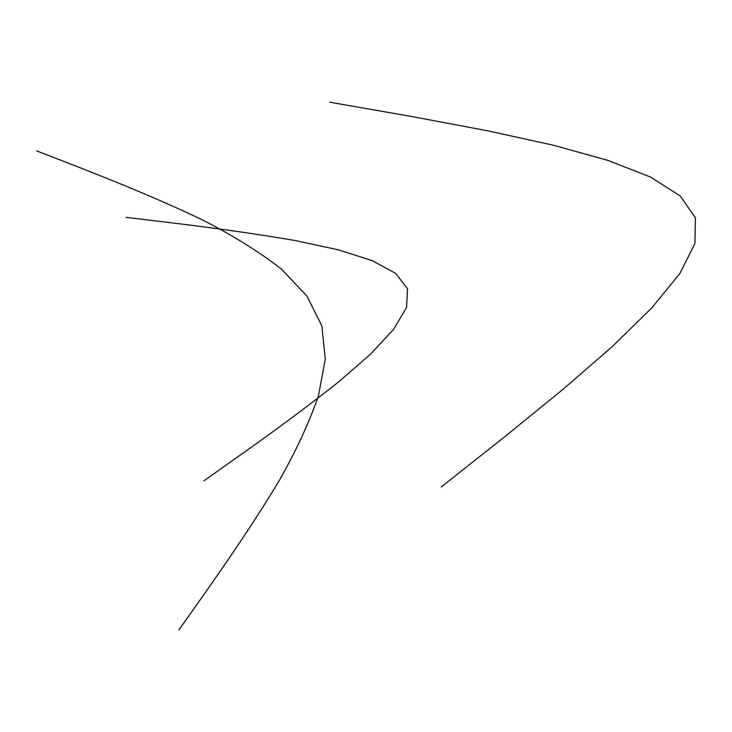 <?xml version="1.0" encoding="UTF-8"?>
<svg xmlns="http://www.w3.org/2000/svg" width="732" height="732" viewBox="0 0 732 732"><rect width="100%" height="100%" fill="white"/><g stroke="black" fill="none" stroke-linecap="round" stroke-linejoin="round"><path stroke-width="1.1" d="M126.096 217.358L187.968 224.834C227.204 229.793 263.09 235.054 295.627 240.627L338.44 249.859L372.195 260.619L395.673 273.402L407.523 288.783L406.571 307.358L393.743 329.171L370.602 354.087L338.587 381.939C313.369 401.877 285.05 423.105 253.638 445.623L203.935 480.805M329.839 102.206L412.784 116.708L487.805 130.836L553.264 145.183L607.889 160.381L650.574 177.062L680.193 195.929L695.4 217.807L694.906 243.591L679.836 273.548L651.91 307.76L612.592 346.263L563.292 389.076L505.528 436.107L441.158 487.045M36.6 150.902C98.326 174.509 155.175 197.173 203.249 220.305C233.59 235.887 259.631 252.137 281.39 269.065L306.928 296.076L321.842 325.841L325.292 359.101L318.411 395.957C309.334 422.236 296.359 450.299 279.505 480.146C252 526.107 217.139 576.359 178.965 629.794"/></g></svg>
